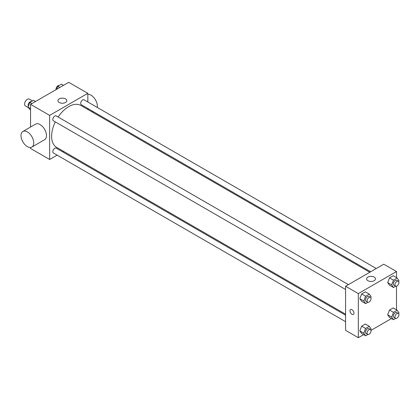 <?xml version="1.0" encoding="UTF-8"?>
<svg xmlns="http://www.w3.org/2000/svg" width="420" height="420" viewBox="0 0 420 420"><rect width="100%" height="100%" fill="white"/><g stroke="black" fill="none" stroke-linecap="round" stroke-linejoin="round"><path stroke-width="0.63" d="M32.482 100.926L29.332 99.11A3.938 2.273 120 0 0 26.297 100.165A3.938 2.273 120 0 0 24.581 104.129A3.938 2.273 120 0 0 25.394 105.929L28.408 107.672M57.136 155.148L49.639 159.474L30.545 148.454L30.545 147.467M30.545 127.034L30.545 104.36L68.733 82.309L87.827 93.335L87.827 101.992M63.614 151.41L62.764 151.898M55.304 121.9A24.213 13.981 120 0 0 51.613 136.29A24.213 13.981 120 0 0 56.627 147.373L345.587 314.202M369.8 272.265L80.84 105.436A24.213 13.981 120 0 0 58.118 117.028M87.827 108.486L87.827 109.473M49.639 159.474L49.639 115.379L87.827 93.335M376.278 268.527L84.079 99.829A2.814 1.622 120 0 0 81.911 100.58A2.814 1.622 120 0 0 80.682 103.415A2.814 1.622 120 0 0 81.265 104.701L370.65 271.777M345.587 315.189L56.201 148.113A2.814 1.622 120 0 0 54.033 148.864A2.814 1.622 120 0 0 52.805 151.694A2.814 1.622 120 0 0 53.387 152.985L345.587 321.683M345.587 289.495L53.387 120.792A2.814 1.622 -60 0 1 53.387 117.548A2.814 1.622 -60 0 1 56.201 115.92L348.401 284.623M49.639 115.379L30.545 104.36M59.241 102.49A4.426 2.557 180 0 1 57.944 100.684A4.426 2.557 180 0 1 62.37 98.128A4.426 2.557 180 0 1 66.796 100.684A4.426 2.557 180 0 1 64.061 103.042A4.426 2.557 180 0 1 59.241 102.49M22.864 131.47L35.595 124.12A8.998 5.198 60 0 1 42.53 126.536A8.998 5.198 60 0 1 46.457 135.592A8.998 5.198 60 0 1 44.593 139.713L31.862 147.063A8.998 5.198 60 0 1 22.864 141.866A8.998 5.198 60 0 1 22.864 131.47A8.998 5.198 60 0 1 29.799 133.88A8.998 5.198 60 0 1 33.731 142.942A8.998 5.198 60 0 1 31.862 147.063M97.272 107.447A8.998 5.198 -120 0 0 94.673 98.627A8.998 5.198 -120 0 0 87.827 94.322M363.61 334.635L358.318 337.691L345.587 330.341L345.587 286.246L383.775 264.196L396.501 271.546L396.501 277.657M391.482 318.538L370.986 330.372M389.508 285.212L387.676 282.597L389.508 277.862L393.183 275.741L389.508 277.862L387.676 282.597L389.508 285.212L393.488 287.506L391.65 284.897L393.488 280.161L397.163 278.04L399 280.649L398.648 281.563M361.636 333.496L359.798 330.881L361.636 326.146L365.311 324.025L361.636 326.146L359.798 330.881L361.636 333.496L365.61 335.79L363.772 333.175L365.61 328.44L369.285 326.319L371.123 328.933L370.771 329.842M396.501 286.178L396.501 309.844M358.318 337.691L358.318 293.596L396.501 271.546M389.508 317.399L387.676 314.785L389.508 310.049L393.183 307.928L389.508 310.049L387.676 314.785L389.508 317.399L393.488 319.699L391.65 317.084L393.488 312.349L397.163 310.228L399 312.842L398.648 313.75M361.636 301.308L359.798 298.694L361.636 293.958L365.311 291.837L361.636 293.958L359.798 298.694L361.636 301.308L365.61 303.602L363.772 300.988L365.61 296.252L369.285 294.131L371.123 296.746L370.771 297.654M358.318 293.596L345.587 286.246M367.915 280.702A4.426 2.557 180 0 1 366.618 278.896A4.426 2.557 180 0 1 371.044 276.344A4.426 2.557 180 0 1 375.469 278.896A4.426 2.557 180 0 1 372.74 281.258A4.426 2.557 180 0 1 367.915 280.702M353.939 313.115A2.814 1.622 60 0 1 353.356 314.401A2.814 1.622 60 0 1 350.548 312.779A2.814 1.622 60 0 1 350.548 309.53A2.814 1.622 60 0 1 352.711 310.286A2.814 1.622 60 0 1 353.939 313.115M353.362 314.401A2.814 1.622 60 0 1 350.548 312.779A2.814 1.622 60 0 1 350.548 309.53M367.846 302.311L365.61 303.602M370.445 297.35L368.855 296.431A2.814 1.622 120 0 0 366.686 297.187A2.814 1.622 120 0 0 365.458 300.017A2.814 1.622 120 0 0 366.041 301.303L367.637 302.221A2.814 1.622 120 0 0 370.445 300.599A2.814 1.622 120 0 0 370.445 297.35A2.814 1.622 120 0 0 368.277 298.106A2.814 1.622 120 0 0 367.054 300.935A2.814 1.622 120 0 0 367.637 302.221M363.772 300.988L359.798 298.694M365.61 296.252L361.636 293.958M369.285 294.131L365.311 291.837M395.724 286.219L393.488 287.506M398.323 281.258L396.732 280.34A2.814 1.622 120 0 0 394.564 281.09A2.814 1.622 120 0 0 393.335 283.92A2.814 1.622 120 0 0 393.918 285.206L395.509 286.125A2.814 1.622 120 0 0 398.323 284.503A2.814 1.622 120 0 0 398.323 281.258A2.814 1.622 120 0 0 396.155 282.009A2.814 1.622 120 0 0 394.926 284.839A2.814 1.622 120 0 0 395.509 286.125M391.65 284.897L387.676 282.597M393.488 280.161L389.508 277.862M397.163 278.04L393.183 275.741M367.846 334.498L365.61 335.79M370.445 329.537L368.855 328.619A2.814 1.622 120 0 0 366.686 329.375A2.814 1.622 120 0 0 365.458 332.204A2.814 1.622 120 0 0 366.041 333.491L367.637 334.409A2.814 1.622 120 0 0 370.445 332.787A2.814 1.622 120 0 0 370.445 329.537A2.814 1.622 120 0 0 368.277 330.293A2.814 1.622 120 0 0 367.054 333.123A2.814 1.622 120 0 0 367.637 334.409M363.772 333.175L359.798 330.881M365.61 328.44L361.636 326.146M369.285 326.319L365.311 324.025M395.724 318.407L393.488 319.699M398.323 313.446L396.732 312.527A2.814 1.622 120 0 0 394.564 313.278A2.814 1.622 120 0 0 393.335 316.108A2.814 1.622 120 0 0 393.918 317.399L395.509 318.318A2.814 1.622 120 0 0 398.323 316.691A2.814 1.622 120 0 0 398.323 313.446A2.814 1.622 120 0 0 396.155 314.197A2.814 1.622 120 0 0 394.926 317.026A2.814 1.622 120 0 0 395.509 318.318M391.65 317.084L387.676 314.785M393.488 312.349L389.508 310.049M397.163 310.228L393.183 307.928M30.545 110.156L28.051 107.158L29.888 102.422L33.563 100.301L35.569 101.462M30.545 108.602L28.051 107.158M31.894 103.583L29.888 102.422M31.327 101.593A2.814 1.622 120 0 0 29.243 102.58A2.814 1.622 120 0 0 28.145 105.268A2.814 1.622 120 0 0 28.403 106.249M56.605 89.313L57.766 86.331L61.435 84.21L63.441 85.365M59.766 87.486L57.766 86.331M59.204 85.502A2.814 1.622 120 0 0 57.12 86.483A2.814 1.622 120 0 0 56.023 89.171A2.814 1.622 120 0 0 56.065 89.628M92.4 112.114L93.251 111.62"/></g></svg>
